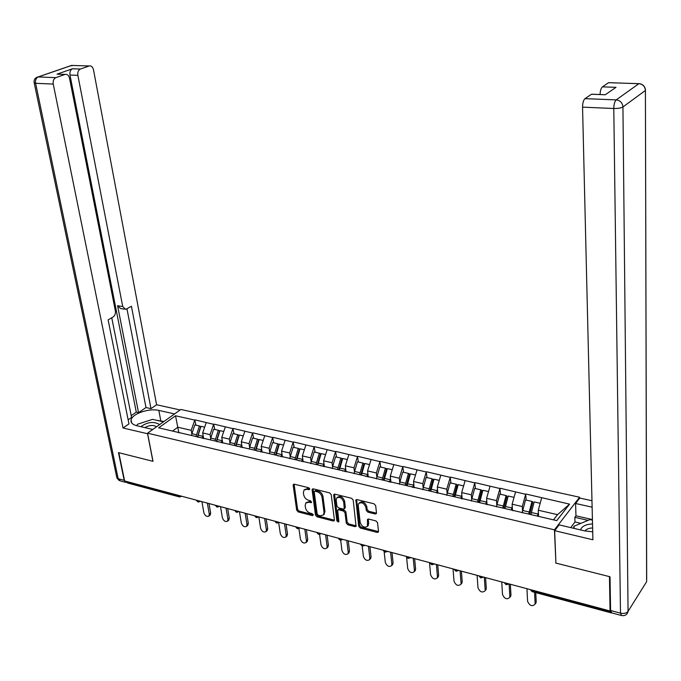 <?xml version="1.0" encoding="UTF-8"?>
<svg xmlns="http://www.w3.org/2000/svg" width="681" height="681" viewBox="0 0 681 681"><rect width="100%" height="100%" fill="white"/><g stroke="black" fill="none" stroke-linecap="round" stroke-linejoin="round"><path stroke-width="1.02" d="M309.829 488.967L308.74 487.749L294.32 484.2L293.383 484.421L293.17 485.264L296.686 510.197L298.21 511.916L312.502 515.628L313.32 514.904L312.238 513.695L310.374 513.21C307.718 512.265 306.075 510.418 305.454 507.677L305.165 505.6L305.76 503.038L308.893 502.263L311.455 502.561L310.502 500.782L308.629 500.314C305.965 499.377 304.313 497.53 303.675 494.755L303.394 492.661L304.032 490.014L307.131 489.256L309.004 489.716L309.829 488.967L309.004 489.716M375.18 513.976L376.338 513.627L376.482 512.904L375.682 505.617L374.065 503.812L356.972 499.607L355.874 499.922L358.7 526.268L360.283 528.039L377.214 532.44L378.372 532.082L378.508 531.393L377.555 522.719L375.946 520.922L368.642 519.067L367.51 519.399L367.459 526.311C364.412 528.133 361.986 526.847 360.189 522.446L358.232 505.591L358.666 503.565C361.756 501.812 364.182 503.123 365.927 507.507L366.25 510.341L367.859 512.138L375.18 513.976L376.491 513.142M555.747 563.059L609.461 576.62L610.065 610.976L124.64 480.956L118.8 452.695L153.021 461.335L147.564 433.184L554.445 529.835L555.909 562.829M331.221 494.653L329.638 492.882L313.294 488.864L312.307 489.111L312.111 489.937L315.473 515.066L317.014 516.794L333.213 521.008L334.26 520.727L334.422 519.969L331.221 494.653M334.89 494.176L351.609 498.288L353.201 500.075L356.069 526.345L354.971 526.66L347.846 524.804L346.271 523.042L345.029 512.784L343.445 511.022L338.746 509.831L337.691 510.112L338.849 521.527L338.738 522.046L336.899 521.016L333.673 495.257L333.852 494.457L334.89 494.176M579.616 498.262L579.582 497.232L554.445 529.835M579.582 497.232L180.831 409.468L147.564 433.184M526.2 500.109L525.672 494.295L522.276 506.545L522.531 511.457M525.902 494.023L569.563 504.136L556.76 520.616L158.664 427.83L175.519 415.776L194.766 420.092L191.208 430.307L191.863 433.976M195.983 425.199L194.766 420.092M195.055 419.888L213.638 424.323L210.08 434.657L210.718 438.377M214.821 429.473L213.638 424.323M213.919 424.118L232.902 428.647L229.352 439.092L229.965 442.863M234.051 433.831L232.902 428.647M233.183 428.426L252.566 433.056L249.025 443.62L249.621 447.46M253.681 438.283L252.566 433.056M252.847 432.835L272.655 437.56L269.114 448.251L269.693 452.141M273.736 442.837L272.655 437.56M272.928 437.338L293.179 442.165L289.646 452.976L290.2 456.934M294.218 447.485L293.179 442.165M293.451 441.935L314.154 446.864L310.621 457.811L311.157 461.837M315.15 452.227L314.154 446.864M314.418 446.634L335.58 451.665L332.064 462.74L332.575 466.843M336.533 457.087L335.58 451.665M335.844 451.435L357.491 456.576L353.984 467.787L354.469 471.967M358.402 462.041L357.491 456.576M357.746 456.347L379.896 461.607L376.397 472.954L376.848 477.211M380.756 467.115L379.896 461.607M380.151 461.36L402.803 466.74L399.321 478.232L399.747 482.582M403.62 472.299L402.803 466.74M403.058 466.494L426.246 472.001L422.773 483.629L423.173 488.073M427.013 477.611L426.246 472.001M426.493 471.746L450.235 477.372L446.779 489.162L447.145 493.708M450.941 483.042L450.235 477.372M450.473 477.117L474.785 482.88L471.346 494.815L471.678 499.471M475.44 488.592L474.785 482.88M475.023 482.625L499.931 488.515L496.509 500.612L496.798 505.387M500.518 494.287L499.931 488.515M500.16 488.251L525.672 494.295M522.276 506.545L512.129 504.204L512.47 510.384M512.963 510.75L512.282 510.248M515.534 492.014L512.129 504.204M496.509 500.612L486.6 498.33L487.017 504.689M486.915 504.672L486.2 504.17M490.022 486.302L486.6 498.33M471.346 494.815L461.667 492.593L462.144 498.892M461.488 498.739L460.756 498.237M465.114 480.709L461.667 492.593M446.779 489.162L437.321 486.983L437.849 493.231M436.666 492.95L435.908 492.448M440.786 475.261L437.321 486.983M422.773 483.629L413.537 481.501L414.116 487.69M412.431 487.298L411.647 486.796M417.019 469.924L413.537 481.501M399.321 478.232L390.29 476.155L390.92 482.284M388.749 481.773L387.94 481.271M393.78 464.714L390.29 476.155M376.397 472.954L367.57 470.92L368.242 476.989M365.612 476.377L364.786 475.874M371.068 459.624L367.57 470.92M353.984 467.787L345.352 465.804L346.067 471.822M343.003 471.107L342.16 470.597M348.868 454.644L345.352 465.804M332.064 462.74L323.62 460.799L324.386 466.766M320.896 465.949L320.036 465.446M327.144 449.775L323.62 460.799M310.621 457.811L302.364 455.904L303.164 461.812M299.282 460.909L298.397 460.399M305.897 445.008L302.364 455.904M289.646 452.976L281.568 451.12L282.402 456.977M278.137 455.981L277.244 455.47M285.101 440.352L281.568 451.12M269.114 448.251L261.206 446.43L262.083 452.235M257.452 451.154L256.541 450.643M264.756 435.789L261.206 446.43M249.025 443.62L241.278 441.841L242.189 447.596M237.209 446.43L236.29 445.927M244.828 431.32L241.278 441.841M229.352 439.092L221.768 437.347L222.713 443.05M217.401 441.816L216.464 441.305M225.317 426.944L221.768 437.347M210.08 434.657L202.657 432.946L203.636 438.598M198.009 437.287L197.056 436.776M206.215 422.663L202.657 432.946M126.428 481.433L126.53 481.91L178.609 495.87L178.516 495.385M179.18 496.858L127.628 483.016L126.53 481.91M191.208 430.307L177.843 427.234L172.565 431.073M178.848 432.775L175.519 415.776M179.009 432.861L178.047 432.35M610.065 610.976L610.593 610.15M611.368 612.883L611.878 612.926M553.483 519.85L557.535 514.666L538.279 510.231L538.552 516.377M541.659 497.879L538.279 510.231M569.563 504.136L557.535 514.666M197.873 436.002L197.788 435.542M216.737 440.896L216.635 440.275M235.984 445.851L235.864 445.144M309.812 488.864L308.05 488.43L304.492 489.605M306.246 502.595L309.804 501.429L311.558 501.871M294.09 484.165L297.597 509.362L299.121 511.073L313.286 514.751M313.022 488.83L316.376 514.215L317.916 515.951L334.431 520.19M315.073 491.214L314.239 491.963L317.176 514.036L318.257 515.253L320.24 515.764L323.492 514.913L324.045 512.452L322.07 497.317C321.449 494.508 319.781 492.644 317.065 491.708L315.073 491.214L315.984 490.38L314.486 491.29M323.841 514.581L324.948 511.601L324.045 512.452M315.984 490.38L317.984 490.873C320.691 491.81 322.36 493.674 322.981 496.475L324.948 511.601M337.878 509.933L339.64 508.971L344.339 510.163L345.914 511.925L347.165 522.174L348.732 523.936L356.223 525.826M334.567 494.134L337.793 520.156L338.832 521.365M343.718 502.05C342.032 497.794 339.683 496.466 336.669 498.075L336.184 500.177L336.925 506.085L338.5 507.856L343.207 509.039L344.271 508.741L343.718 502.05L344.612 501.199C342.935 496.943 340.585 495.615 337.572 497.224L337.163 497.607M344.969 508.077L345.335 507.124L344.441 507.983M344.612 501.199L345.335 507.124M359.245 503.004L359.559 502.706C362.65 500.944 365.067 502.255 366.812 506.638L367.136 509.473L368.736 511.261L376.057 513.099M367.723 526.047L368.719 523.527L367.842 524.413M368.234 519.016L368.719 523.527M356.597 499.565L359.585 525.383L361.168 527.162L378.508 531.589M201.908 501.65L203.883 512.784C205.083 515.823 206.743 516.93 208.863 516.121L209.305 514.266L210.676 513.116L210.08 515.1M191.455 435.474L191.94 433.729L196.554 434.801L196.077 436.555M196.554 434.801L199.405 425.974L194.783 424.927L191.94 433.729M197.405 436.972L200.674 426.578L199.405 425.974M202.231 438.275L203.066 435.321M204.658 427.166L200.963 426.323L197.601 437.074M210.676 513.116L208.999 503.557M209.305 514.266L207.347 503.114M220.499 506.63L222.415 517.849C223.649 520.956 225.351 522.072 227.514 521.195L227.948 519.365L229.301 518.198L228.688 520.19M210.318 439.875L210.795 438.104L215.511 439.202L215.034 440.973M215.511 439.202L218.363 430.273L213.647 429.2L210.795 438.104M216.371 441.279L219.614 430.877L218.363 430.273M221.316 442.727L222.159 439.722M223.768 431.499L219.954 430.639L216.618 441.39M229.301 518.198L227.684 508.554M227.948 519.365L226.049 508.12M239.474 511.712L241.321 523.025C242.589 526.209 244.334 527.324 246.556 526.37L246.973 524.566L248.31 523.383L247.68 525.374M229.574 444.361L230.05 442.573L234.868 443.697L234.383 445.485M234.868 443.697L237.712 434.665L232.902 433.567L230.05 442.573M235.711 445.791L238.954 435.27L237.712 434.665M240.802 447.272L241.653 444.208M243.279 435.925L239.346 435.031L236.018 445.859M248.31 523.383L246.752 513.661M246.973 524.566L245.143 513.236M258.84 516.905L260.619 528.303C261.921 531.563 263.709 532.678 265.982 531.648L266.382 529.886L267.718 528.677L267.063 530.669M249.229 448.941L249.714 447.136L254.634 448.277L254.149 450.09M254.634 448.277L257.478 439.143L252.557 438.028L249.714 447.136M255.452 450.388L258.695 439.747L257.478 439.143M260.704 451.912L261.564 448.796M263.198 440.445L259.146 439.526L255.818 450.473M267.718 528.677L266.211 518.879M266.382 529.886L264.628 518.454M278.682 522.693L280.317 533.691C281.662 537.028 283.5 538.143 285.824 537.028L286.207 535.309L287.518 534.083L286.846 536.083M269.31 453.623L269.795 451.801L274.818 452.967L274.332 454.789M274.818 452.967L277.661 443.723L272.638 442.59L269.795 451.801M275.618 455.095L278.861 444.327L277.661 443.723M281.032 456.653L281.9 453.478M283.551 445.068L279.363 444.114L276.035 455.189M287.518 534.083L286.08 524.2M286.207 535.309L284.522 523.783M298.925 528.524L300.432 539.199C301.819 542.621 303.709 543.727 306.084 542.519L306.441 540.842L307.744 539.599L307.046 541.599M289.765 458.688L290.31 456.559L295.443 457.751L294.958 459.598M295.443 457.751L298.287 448.404L293.153 447.238L290.31 456.559M296.226 459.896L299.461 449.009L298.287 448.404M301.802 461.497L302.687 458.253M304.347 449.783L300.023 448.796L296.695 460.007M307.744 539.599L306.373 529.631M306.441 540.842L304.833 529.222M159.328 424.799L158.903 424.152C153.208 421.292 147.19 422.135 140.856 426.689M156.46 426.842L156.315 426.655C153.191 424.808 149.352 425.123 144.806 427.617M136.855 425.753L137.434 424.263L152.578 419.36L163.466 421.854M574.321 528.447L573.802 526.311L589.967 519.569L592.436 520.139M573.862 528.345L573.802 526.311M592.521 523.944C585.805 524.268 581.812 526.251 580.544 529.912M592.623 527.954C588.946 528.09 586.401 529.086 584.97 530.95M147.675 433.763L123.031 427.991L53.246 84.078L35.599 83.303L118.179 478.743L124.197 480.36L118.46 452.601L152.91 461.309L147.581 433.831M152.757 429.481L136.89 425.753C132.506 424.612 130.573 422.654 131.101 419.879C132.157 413.75 149.275 407.97 158.835 410.413L174.574 413.929M180.15 409.953L156.596 404.761L150.969 408.66L131.433 306.263L125.696 309.404L122.733 306.578L77.872 75.336L69.981 75.038C69.598 71.905 70.432 69.828 72.492 68.781L57.136 74.118L58.924 74.186M131.212 415.623L136.277 412.15L138.541 412.669L145.981 407.544L150.969 408.66M128.139 419.819L131.578 417.453L111.761 317.772M156.596 404.761L93.493 69.785C92.735 66.883 91.314 65.606 89.211 65.963L71.65 65.427L38.196 76.944L55.842 77.643L65.061 74.416C67.257 74.042 68.747 75.336 69.539 78.289L115.361 310.859C115.685 313.583 114.927 315.626 113.072 317.005L108.126 319.9L128.956 423.897L123.031 427.991M89.134 65.989L80.384 69.053C78.324 70.1 77.489 72.195 77.872 75.336M55.842 77.643C53.697 78.732 52.837 80.877 53.246 84.078M124.197 480.36L126.777 482.531M138.541 412.669L117.592 305.709L122.733 306.578M136.277 412.15L69.981 75.038M145.981 407.544L126.972 308.868M124.402 309.183L120.563 308.527L117.592 305.709M163.934 421.513L156.545 420.271M580.902 523.348L574.977 521.978L574.832 517.313L575.964 515.815L575.59 503.489L579.778 498.049L591.968 500.739M575.59 503.489L592.121 507.175M621.004 615.377L611.742 612.891L610.593 610.499L610.014 576.764L555.926 563.102L554.657 530.678L559.118 524.881L584.587 530.865L592.717 531.844M554.657 530.678L592.904 539.778L582.553 107.138C582.613 102.959 583.43 100.124 584.996 98.651L591.568 94.199L592.759 94.25M574.977 521.978L570.729 527.605M600.072 94.523C600.25 90.675 601.034 88.121 602.421 86.853L608.635 82.648L609.716 82.682M591.508 94.242L605.264 94.761L615.999 87.321L602.421 86.853M575.964 515.815L592.419 519.577M588.078 520.361L574.832 517.313M319.585 534.364L320.972 544.817C322.411 548.333 324.343 549.431 326.778 548.12L327.118 546.502L328.404 545.234L327.672 547.243M310.723 463.582L311.277 461.42L316.52 462.637L316.035 464.51M316.52 462.637L319.355 453.188L314.111 451.997L311.277 461.42M317.278 464.8L320.513 453.784L319.355 453.188M323.032 466.451L323.918 463.14M325.603 454.602L321.134 453.589L317.814 464.927M328.404 545.234L327.093 535.181M327.118 546.502L325.586 534.781M340.662 540.195L341.956 550.563C343.445 554.164 345.437 555.253 347.923 553.84L348.229 552.274L349.498 550.989L348.749 552.998M332.149 468.579L332.703 466.391L338.065 467.643L337.572 469.532M338.065 467.643L340.892 458.075L335.537 456.857L332.703 466.391M338.797 469.813L342.032 458.671L340.892 458.075M344.731 471.507L345.625 468.128M347.327 459.53L342.713 458.483L339.393 469.958M349.498 550.989L348.263 540.85M348.229 552.274L346.782 540.459M362.19 546.043L363.399 556.428C364.948 560.131 366.991 561.212 369.528 559.68L369.809 558.182L371.06 556.871L370.285 558.888M354.052 473.687L354.605 471.482L360.087 472.75L359.602 474.666M360.087 472.75L362.913 463.063L357.431 461.82L354.605 471.482M360.794 474.946L364.02 463.667L362.913 463.063M368.106 476.964L368.191 476.538M366.914 476.683L367.825 473.227M369.536 464.57L364.769 463.489L361.458 475.1M371.06 556.871L369.902 546.647M369.809 558.182L368.447 546.264M384.152 551.729L385.31 562.421C386.919 566.226 389.021 567.299 391.609 565.639L391.864 564.217L393.09 562.881L392.29 564.898M376.448 478.905L377.002 476.674L382.611 477.977L382.118 479.918M382.611 477.977L385.429 468.179L379.828 466.902L377.002 476.674M383.292 480.19L386.51 468.766L385.429 468.179M390.766 482.25L390.868 481.773M389.6 481.978L390.528 478.437M392.256 469.72L387.327 468.605L384.016 480.36M393.09 562.881L392.009 552.572M391.864 564.217L390.596 552.189M406.574 557.152L407.706 568.55C409.383 572.457 411.545 573.521 414.184 571.725L414.406 570.38L415.614 569.027L414.78 571.053M399.355 484.251L399.909 481.995L405.646 483.323L405.161 485.281M405.646 483.323L408.455 473.397L402.726 472.103L399.909 481.995M406.302 485.553L409.519 473.993L408.455 473.397M413.954 487.656L414.065 487.119M412.814 487.392L413.75 483.757M415.495 474.997L410.405 473.84L407.102 485.74M415.614 569.027L414.618 558.624M414.406 570.38L413.239 558.258M429.507 562.617L430.605 574.815C432.358 578.841 434.58 579.88 437.262 577.939L437.457 576.688L438.649 575.309L437.781 577.335M422.799 489.716L423.344 487.434L429.217 488.788L428.724 490.78M429.217 488.788L432.018 478.743L426.153 477.415L423.344 487.434M429.839 491.035L433.048 479.339L432.018 478.743M437.67 493.189L437.798 492.584M436.572 492.891L437.508 489.205M439.271 480.394L434.01 479.194L430.715 491.239M438.649 575.309L437.738 564.821M437.457 576.688L436.393 564.455M453.035 568.916L454.031 581.225C455.861 585.362 458.143 586.384 460.875 584.289L462.203 581.736L461.309 583.77M446.779 495.308L447.332 492.993L453.333 494.389L452.848 496.398M453.333 494.389L456.134 484.217L450.132 482.855L447.332 492.993M453.938 496.653L457.13 484.804L456.134 484.217M461.948 498.85L462.093 498.177M460.926 498.356L461.837 494.772M463.608 485.911L458.168 484.676L454.882 496.875M462.203 581.736L461.386 571.155M461.037 583.14L460.075 570.797M477.1 575.36L477.985 587.78C479.918 592.044 482.259 593.04 485.025 590.785L486.302 588.307L485.374 590.35M471.329 501.037L471.882 498.696L478.028 500.118L477.543 502.152M478.028 500.118L480.82 489.818L474.674 488.422L471.882 498.696M478.598 502.399L481.782 490.397L480.82 489.818M486.813 504.595L486.958 503.889M485.825 504.085L486.736 500.458M488.524 491.563L482.897 490.286L479.628 502.638M486.302 588.307L485.579 577.633M485.161 589.746L484.31 577.292M501.735 581.957L502.501 594.487C504.527 598.88 506.936 599.85 509.737 597.416L509.848 596.496L510.963 595.032L509.992 597.075M496.466 506.902L497.019 504.527L503.319 505.992L502.833 508.052M503.319 505.992L506.094 495.547L499.794 494.125L497.019 504.527M503.846 508.281L507.022 496.134L506.094 495.547M512.316 510.273L512.435 509.728M511.312 510.026L512.24 506.281M514.044 497.351L508.222 496.032L504.962 508.545M510.963 595.032L510.333 584.264M509.848 596.496L509.107 583.932M526.949 588.716L527.596 601.357C529.724 605.869 532.202 606.822 535.036 604.2L535.206 603.97M522.216 512.904L522.77 510.503L529.214 512.001L528.728 514.087M529.214 512.001L531.98 501.42L525.528 499.956L522.77 510.503M529.716 514.317L532.874 501.999L531.98 501.42M538.39 516.334L538.526 515.704M537.42 516.113L538.365 512.24M540.178 503.285L534.159 501.914L530.916 514.598M536.202 601.919L535.76 592.623M535.113 603.409L534.576 592.3M181.793 496.262L179.665 496.985L178.609 495.87L180.303 495.87M531.708 589.993L531.742 590.538L610.712 611.717M530.269 589.601L532.423 591.721L611.41 612.934M198.988 500.867L197.269 500.867L196.4 500.177M218.056 505.974L216.311 505.974L215.417 505.268M237.524 511.193L235.762 511.193L234.834 510.469M257.409 516.521L255.622 516.513L254.66 515.781M277.729 521.961L275.907 521.952L274.911 521.203M278.827 522.582L276.886 523.093M298.482 527.52L296.635 527.511L295.605 526.753M299.572 528.124L297.597 528.66M319.695 533.197L317.823 533.189L316.759 532.414M320.777 533.793L318.759 534.347M341.377 539.011L339.478 538.994L338.372 538.203M342.449 539.582L340.389 540.152M363.543 544.945L361.62 544.936L360.479 544.128M364.607 545.507L362.505 546.094M386.221 551.023L384.263 551.006L383.08 550.18M387.276 551.559L385.131 552.163M409.417 557.237L407.434 557.211L406.208 556.377M410.464 557.756L408.268 558.386M433.15 563.587L431.141 563.57L429.864 562.71M434.189 564.089L431.95 564.736M457.445 570.099L455.402 570.074L454.082 569.197M482.318 576.756L480.241 576.739L478.871 575.837M507.788 583.583L505.677 583.557L504.263 582.638M508.809 584.017L506.392 584.732M308.05 488.43L307.131 489.256M311.583 501.982L310.766 502.74M309.804 501.429L308.893 502.263M313.311 514.862L312.502 515.628M299.121 511.073L298.21 511.916M297.597 509.362L296.686 510.197M294.098 484.455L293.17 485.264M334.107 520.148L333.213 521.008M317.916 515.951L317.014 516.794M316.376 514.215L315.473 515.066M313.03 489.111L312.111 489.937M322.981 496.475L322.07 497.317M317.984 490.873L317.065 491.708M355.848 525.783L354.971 526.66M348.732 523.936L347.846 524.804M347.165 522.174L346.271 523.042M345.914 511.925L345.029 512.784M344.339 510.163L343.445 511.022M339.64 508.971L338.746 509.831M337.793 520.156L336.899 521.016M334.575 494.415L333.673 495.257M368.736 511.261L367.859 512.138M367.136 509.473L366.25 510.341M366.812 506.638L365.927 507.507M368.234 519.245L367.357 520.122M378.083 531.546L377.214 532.44M361.168 527.162L360.283 528.039M359.585 525.383L358.7 526.268M356.597 499.828L355.712 500.688M198.12 435.168L202.768 436.249M217.111 439.568L221.861 440.675M236.503 444.072L241.346 445.195M256.294 448.668L261.249 449.818M276.52 453.359L281.576 454.533M297.18 458.151L302.347 459.352M64.976 74.45L57.051 74.152M72.492 68.781L80.384 69.053M160.793 420.798L158.835 410.413M70.109 65.912L73.378 65.453M89.211 65.963L71.522 65.427L38.068 76.944C35.131 77.685 33.82 79.583 34.152 82.648L35.599 83.303C35.182 80.137 36.042 78.017 38.196 76.944L36.868 77.285M125.389 482.301L120.401 480.965L116.706 477.134L34.237 83.039M610.593 610.499L620.485 613.147L613.785 108.5C617.973 108.56 621.021 108.049 622.936 106.96L628.052 611.368L646.627 581.693L645.409 90.462L622.936 106.96C622.485 102.822 620.246 100.465 616.203 99.886L638.923 83.661L608.576 82.69M584.996 98.651L616.203 99.886C614.688 101.392 613.887 104.261 613.785 108.5L582.553 107.138M638.923 83.661C642.847 84.189 645.009 86.453 645.409 90.462L645.486 90.403C645.12 86.376 642.949 84.121 638.982 83.627L638.923 83.661M640.123 83.754L608.635 82.648M645.418 89.356L646.686 579.591M644.754 584.681L628.052 611.368C626.486 613.249 623.958 613.845 620.485 613.147L621.6 615.53C624.877 616.084 627.022 614.798 628.044 611.674L627.005 613.836M318.299 463.054L323.577 464.28M339.879 468.06L345.276 469.311M361.943 473.184L367.468 474.461M384.51 478.42L390.153 479.73M407.587 483.774L413.367 485.11M431.201 489.256L437.117 490.626M455.376 494.866L461.429 496.27M480.114 500.603L486.311 502.042M505.455 506.485L511.797 507.958M531.401 512.504L537.905 514.01M196.52 500.433L197.779 501.829M198.307 501.999L200.188 501.48M215.536 505.523L216.813 506.945M219.503 506.366L217.341 507.107M234.954 510.716L236.247 512.163M238.946 511.576L236.775 512.325M254.779 516.019L256.099 517.492M258.806 516.896L256.618 517.654M275.03 521.433L276.375 522.94M295.724 526.966L297.095 528.507M316.869 532.627L318.265 534.185M338.483 538.407L339.913 539.999M360.581 544.315L362.045 545.941M383.182 550.35L384.671 552.019M406.302 556.53L407.825 558.241M429.949 562.855L431.516 564.6M454.159 569.325L455.759 571.112M456.176 571.248L458.619 570.414M478.939 575.939L480.582 577.786M480.99 577.914L483.467 577.071M504.315 582.723L506.009 584.613M530.312 589.661L532.048 591.602M324.394 514.061L323.492 514.913M345.165 507.89L344.271 508.741M368.336 525.426L367.459 526.311M208.863 516.121L210.233 514.972M227.514 521.195L228.876 520.029M246.556 526.37L247.893 525.187M265.982 531.648L267.318 530.439M285.824 537.028L287.144 535.802M306.084 542.519L307.386 541.276M131.714 422.935L131.101 419.879M116.911 478.011L119.277 480.624M65.061 74.416L57.136 74.118M591.568 94.199L605.324 94.719M326.778 548.12L328.063 546.852M347.923 553.84L349.191 552.555M369.528 559.68L370.779 558.369M391.609 565.639L392.835 564.302M414.184 571.725L415.393 570.363M437.262 577.939L438.453 576.56M460.875 584.289L462.041 582.885M485.025 590.785L486.166 589.346M509.737 597.416L510.852 595.952M535.036 604.2L536.126 602.711"/></g></svg>
